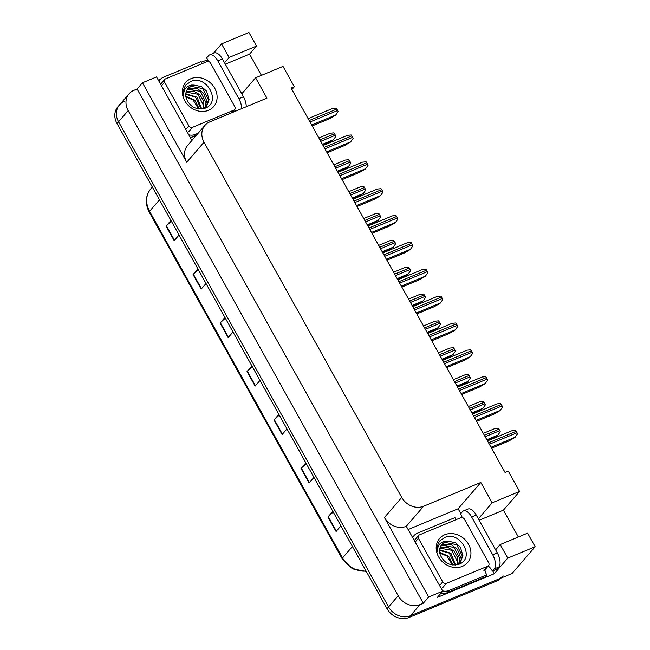 <?xml version="1.0" encoding="UTF-8"?>
<svg xmlns="http://www.w3.org/2000/svg" width="650" height="650" viewBox="0 0 650 650"><rect width="100%" height="100%" fill="white"/><g stroke="black" fill="none" stroke-linecap="round" stroke-linejoin="round"><path stroke-width="0.97" d="M408.411 529.433L458.136 508.755L460.809 513.557M492.733 570.911L494.293 573.714L437.369 597.383L442.756 591.142L406.323 526.297A17.006 14.527 40.8 0 1 384.434 517.489L428.683 596.992L442.756 591.142M158.356 80.178L160.428 79.316M201.476 62.246L207.667 59.678M191.921 140.473L156.544 76.928L142.472 82.778L186.721 162.273A17.006 14.527 40.8 0 1 187.647 145.429L204.953 125.369A17.006 14.527 40.8 0 0 204.035 142.204L401.749 497.429A17.006 14.527 40.8 0 0 423.637 506.236L480.837 482.454L458.136 508.755M137.093 89.017L423.296 603.233L420.079 604.573A17.006 14.527 -139.2 0 1 398.19 595.766L128.172 110.63A17.006 14.527 -139.2 0 1 129.09 93.787A17.006 14.527 -139.2 0 1 133.868 90.358L137.093 89.017L142.472 82.778M261.422 75.368L249.584 54.096L256.506 46.069L248.958 32.5L221.553 43.891L213.428 53.308M495.625 549.843L500.199 544.538L507.756 558.106L535.161 546.715L512.078 573.471L410.459 615.712A17.006 14.527 -139.2 0 1 388.57 606.913L118.552 121.778A17.006 14.527 -139.2 0 1 119.47 104.934A17.006 14.527 -139.2 0 1 124.256 101.506M507.756 558.106L494.293 573.714M428.683 596.992L423.296 603.233M535.161 546.715L527.605 533.138L500.199 544.538M291.931 89.546L294.344 86.751L283.01 66.397L255.604 77.789L266.939 98.15L209.731 121.932A17.006 14.527 40.8 0 0 204.953 125.369M518.359 536.989L503.417 510.144L519.577 491.416L508.243 471.055L505.026 472.396L291.119 88.091L294.344 86.751M480.837 482.454L492.172 502.808L478.359 518.822M241.792 93.795L255.604 77.789M221.553 43.891L229.101 57.468L224.526 62.774M519.577 491.416L492.172 502.808M249.584 54.096L225.314 64.188M256.506 46.069L229.101 57.468M503.417 510.144L479.148 520.236M503.067 575.77A17.006 14.527 -139.2 0 1 498.29 579.199L410.459 615.712A17.006 14.527 -139.2 0 1 388.57 606.913L118.552 121.778A17.006 14.527 -139.2 0 1 119.47 104.934L129.09 93.787M333.223 512.005L328.307 516.62A4.534 0.926 150.9 0 0 327.982 516.945L336.074 531.489L340.933 525.866M332.841 511.323L327.982 516.945M306.239 463.531L301.324 468.138A4.534 0.926 150.9 0 0 301.007 468.471L309.099 483.015L313.95 477.392M305.858 462.849L301.007 468.471M279.256 415.058L274.349 419.664A4.534 0.926 150.9 0 0 274.024 419.997L282.116 434.541L286.975 428.919M278.874 414.375L274.024 419.997M171.34 221.162L166.424 225.769A4.534 0.926 150.9 0 0 166.099 226.102L174.2 240.646L179.051 235.016M170.958 220.48L166.099 226.102M198.315 269.636L193.407 274.243A4.534 0.926 150.9 0 0 193.082 274.576L201.175 289.12L206.034 283.498M197.933 268.954L193.082 274.576M225.298 318.11L220.382 322.717A4.534 0.926 150.9 0 0 220.066 323.05L228.158 337.594L233.009 331.971M224.916 317.428L220.066 323.05M252.281 366.584L247.366 371.191A4.534 0.926 150.9 0 0 247.041 371.524L255.141 386.067L259.992 380.445M251.899 365.901L247.041 371.524M501.085 578.037A17.006 14.527 -139.2 0 1 496.746 580.986L408.923 617.5A17.006 14.527 -139.2 0 1 387.034 608.692L117.016 123.565A17.006 14.527 -139.2 0 1 117.934 106.722L119.47 104.934M487.362 440.668L497.697 435.37L500.281 431.779A2.836 1.357 67.4 0 0 499.793 430.649L498.989 429.195A2.836 1.357 67.4 0 0 498.331 428.277L494.747 428.61L483.299 433.363M491.554 448.199L508.991 440.944L514.938 437.474L517.522 433.883A2.836 1.357 67.4 0 0 517.043 432.754L516.23 431.299A2.836 1.357 67.4 0 0 515.572 430.381L511.989 430.706L487.492 440.895M208.39 61.523A11.334 5.411 67.4 0 0 206.732 57.801L208.577 55.656A11.334 5.411 67.4 0 1 209.625 54.884A11.334 5.411 67.4 0 1 217.823 60.897L238.867 98.703A11.334 5.411 67.4 0 1 241.646 108.664M234.39 109.947A11.334 5.411 67.4 0 1 235.731 111.117M209.625 54.884L214.224 52.975A11.334 5.411 67.4 0 1 222.422 58.987L243.466 96.793A11.334 5.411 67.4 0 1 246.244 106.754M190.19 137.377A11.334 9.685 40.8 0 0 193.334 136.662L196.251 135.452M193.334 136.662L195.26 134.436A11.334 9.685 -139.2 0 1 188.768 134.818M159.023 81.38A11.334 9.685 -139.2 0 1 160.233 79.528A11.334 9.685 -139.2 0 1 163.426 77.236L201.126 61.555A11.334 9.685 -139.2 0 0 202.312 63.578M195.26 134.436L198.177 133.226M472.412 413.814L482.747 408.517L485.331 404.926A2.836 1.357 67.4 0 0 484.851 403.796L484.039 402.342A2.836 1.357 67.4 0 0 483.381 401.424L479.798 401.749L468.349 406.51M457.47 386.953L467.797 381.664L470.381 378.072A2.836 1.357 67.4 0 0 469.901 376.943L469.097 375.489A2.836 1.357 67.4 0 0 468.431 374.571L464.856 374.896L453.407 379.657M442.52 360.1L452.855 354.803L455.439 351.219A2.836 1.357 67.4 0 0 454.959 350.09L454.147 348.636A2.836 1.357 67.4 0 0 453.489 347.717L449.906 348.043L438.457 352.804M476.604 421.338L494.049 414.091L499.988 410.621L502.572 407.03A2.836 1.357 67.4 0 0 502.093 405.901L501.288 404.446A2.836 1.357 67.4 0 0 500.622 403.528L497.047 403.853L472.542 414.042M461.663 394.485L479.099 387.238L485.046 383.76L487.63 380.177A2.836 1.357 67.4 0 0 487.151 379.048L486.338 377.593A2.836 1.357 67.4 0 0 485.68 376.675L482.097 377L457.6 387.189M446.712 367.632L464.149 360.384L470.096 356.907L472.68 353.324A2.836 1.357 67.4 0 0 472.201 352.194L471.388 350.74A2.836 1.357 67.4 0 0 470.73 349.814L467.155 350.147L442.65 360.336M431.762 340.779L449.207 333.523L455.146 330.054L457.73 326.463A2.836 1.357 67.4 0 0 457.251 325.333L456.446 323.879A2.836 1.357 67.4 0 0 455.78 322.961L452.205 323.294L427.7 333.474M471.648 516.945L492.7 554.751A11.334 5.411 67.4 0 1 494.244 568.904L492.399 571.049L496.998 569.132L498.843 566.995A11.334 5.411 67.4 0 0 497.299 552.841L476.247 515.028L471.648 516.945A11.334 5.411 67.4 0 0 463.45 510.933L468.049 509.023A11.334 5.411 67.4 0 1 476.247 515.028M462.223 517.562A11.334 5.411 67.4 0 0 460.566 513.849L462.41 511.704A11.334 5.411 67.4 0 1 463.45 510.933M488.215 565.988A11.334 5.411 67.4 0 1 492.399 571.049M441.001 593.166A11.334 9.685 40.8 0 0 447.168 592.711L484.876 577.038L486.801 574.803A11.334 9.685 -139.2 0 1 484.924 569.806M447.168 592.711L449.093 590.476A11.334 9.685 -139.2 0 1 442.601 590.858M412.856 537.428A11.334 9.685 -139.2 0 1 414.066 535.567A11.334 9.685 -139.2 0 1 417.251 533.284L454.959 517.603A11.334 9.685 -139.2 0 0 456.137 519.626M449.093 590.476L486.801 574.803M190.946 78.691A18.476 15.787 -139.2 0 1 214.736 88.262A18.476 15.787 -139.2 0 1 208.536 110.297A18.476 15.787 -139.2 0 1 184.746 100.726A18.476 15.787 -139.2 0 1 190.946 78.691M204.969 108.282C222.089 102.416 206.472 74.506 191.23 81.299L186.127 84.719C183.739 87.88 182.942 91.585 183.722 95.826C183.373 89.773 186.014 86.182 191.644 85.053L194.131 85.085A12.813 10.944 40.8 0 0 191.718 85.767A12.813 10.944 40.8 0 0 188.118 88.351A12.813 10.944 40.8 0 0 186.412 98.759C190.19 107.047 196.381 110.216 204.969 108.282M203.271 108.769L206.537 106.234L209.121 99.686L206.554 91.114L201.597 86.669L194.131 85.085M204.197 108.534L206.537 106.234M206.221 106.584L208.528 100.019L202.832 88.587L191.189 86.377L187.931 88.579M204.807 107.827L206.082 102.846L200.395 91.414L188.744 89.212L186.867 90.204M204.62 108.404L204.937 107.941M205.189 107.543L206.643 100.677L203.564 93.218L197.519 88.725L189.361 88.506L187.102 89.773M203.141 108.802L203.645 105.682L197.949 94.25L186.136 92.113M203.572 108.615L203.881 101.627L199.997 94.803L193.448 91.041L186.282 91.609M201.175 109.037L195.504 97.078L185.778 94.347M201.719 108.997L197.112 97.207L185.827 93.754M198.575 108.899L193.066 99.913L185.973 97.078M199.298 108.989L194.813 100.173L185.859 96.33M192.538 127.335A2.836 2.421 -139.2 0 1 188.89 125.864L164.612 82.241A2.836 2.421 -139.2 0 1 164.767 79.43A2.836 2.421 -139.2 0 1 165.563 78.861L206.944 61.652A2.836 2.421 -139.2 0 1 210.592 63.123L234.877 106.746A2.836 2.421 -139.2 0 1 234.723 109.558A2.836 2.421 -139.2 0 1 233.927 110.126L192.538 127.335L188.695 131.796M444.779 534.731A18.476 15.787 -139.2 0 1 468.569 544.31A18.476 15.787 -139.2 0 1 462.369 566.345A18.476 15.787 -139.2 0 1 438.579 556.774A18.476 15.787 -139.2 0 1 444.779 534.731M458.802 564.322C475.914 558.464 460.306 530.554 445.063 537.347L439.952 540.767C437.572 543.928 436.767 547.633 437.556 551.874C437.206 545.813 439.847 542.222 445.469 541.101L447.964 541.133A12.813 10.944 40.8 0 0 445.551 541.808A12.813 10.944 40.8 0 0 441.951 544.399A12.813 10.944 40.8 0 0 440.245 554.799C444.023 563.087 450.214 566.264 458.802 564.322M457.104 564.817L460.371 562.283L462.954 555.734L460.379 547.162L455.431 542.717L447.964 541.133M458.031 564.582L460.371 562.283M460.054 562.624L462.361 556.059L456.666 544.635L445.023 542.425L441.764 544.627M458.64 563.875L459.916 558.894L454.22 547.462L442.577 545.253L440.7 546.252M458.453 564.452L458.77 563.989M459.022 563.582L460.476 556.725L457.389 549.258L451.344 544.773L443.194 544.546L440.936 545.821M456.974 564.842L457.47 561.722L451.782 550.298L439.969 548.153M457.405 564.655L457.714 557.676L453.83 550.842L447.281 547.081L440.115 547.649M455.008 565.077L449.337 553.126L439.611 550.396M455.552 565.045L450.946 553.256L439.66 549.794M452.4 564.947L446.899 555.961L439.806 553.126M453.123 565.037L448.646 556.213L439.684 552.378M446.371 583.383A2.836 2.421 -139.2 0 1 442.723 581.913L418.446 538.281A2.836 2.421 -139.2 0 1 418.592 535.478A2.836 2.421 -139.2 0 1 419.388 534.909L460.777 517.701A2.836 2.421 -139.2 0 1 464.425 519.171L488.702 562.794A2.836 2.421 -139.2 0 1 488.556 565.606A2.836 2.421 -139.2 0 1 487.752 566.174L446.371 583.383L442.528 587.836M427.57 333.247L437.905 327.949L440.489 324.366A2.836 1.357 67.4 0 0 440.009 323.237L439.197 321.783A2.836 1.357 67.4 0 0 438.539 320.856L434.956 321.189L423.507 325.951M412.628 306.394L422.955 301.096L425.539 297.505A2.836 1.357 67.4 0 0 425.059 296.376L424.255 294.929A2.836 1.357 67.4 0 0 423.589 294.003L420.014 294.336L408.566 299.098M397.678 279.541L408.013 274.243L410.597 270.652A2.836 1.357 67.4 0 0 410.118 269.523L409.305 268.068A2.836 1.357 67.4 0 0 408.647 267.15L405.064 267.475L393.616 272.236M416.821 313.926L434.257 306.67L440.204 303.201L442.788 299.609A2.836 1.357 67.4 0 0 442.309 298.48L441.496 297.026A2.836 1.357 67.4 0 0 440.838 296.108L437.255 296.433L412.758 306.621M401.871 287.064L419.307 279.817L425.254 276.348L427.838 272.756A2.836 1.357 67.4 0 0 427.359 271.627L426.546 270.173A2.836 1.357 67.4 0 0 425.888 269.254L422.313 269.579L397.808 279.768M386.921 260.211L404.365 252.964L410.304 249.486L412.888 245.903A2.836 1.357 67.4 0 0 412.409 244.774L411.604 243.319A2.836 1.357 67.4 0 0 410.938 242.401L407.363 242.726L382.858 252.915M382.736 252.679L393.063 247.39L395.647 243.799A2.836 1.357 67.4 0 0 395.168 242.669L394.355 241.215A2.836 1.357 67.4 0 0 393.697 240.297L390.122 240.622L378.666 245.383M367.786 225.826L378.113 220.529L380.697 216.946A2.836 1.357 67.4 0 0 380.217 215.816L379.413 214.362A2.836 1.357 67.4 0 0 378.747 213.444L375.172 213.769L363.724 218.53M352.836 198.973L363.171 193.676L365.755 190.093A2.836 1.357 67.4 0 0 365.276 188.963L364.463 187.509A2.836 1.357 67.4 0 0 363.805 186.582L360.222 186.916L348.774 191.677M337.894 172.12L348.221 166.822L350.805 163.231A2.836 1.357 67.4 0 0 350.326 162.11L349.513 160.656A2.836 1.357 67.4 0 0 348.855 159.729L345.28 160.062L333.832 164.824M322.944 145.267L333.271 139.969L335.855 136.378A2.836 1.357 67.4 0 0 335.376 135.249L334.571 133.794A2.836 1.357 67.4 0 0 333.905 132.876L330.33 133.209L318.882 137.963M371.979 233.358L389.415 226.111L395.363 222.633L397.946 219.05A2.836 1.357 67.4 0 0 397.467 217.921L396.654 216.466A2.836 1.357 67.4 0 0 395.996 215.54L392.413 215.873L367.916 226.062M357.029 206.505L374.465 199.249L380.412 195.78L382.996 192.189A2.836 1.357 67.4 0 0 382.517 191.059L381.704 189.605A2.836 1.357 67.4 0 0 381.046 188.687L377.471 189.02L352.966 199.201M342.079 179.652L359.523 172.396L365.463 168.927L368.046 165.336A2.836 1.357 67.4 0 0 367.567 164.206L366.762 162.752A2.836 1.357 67.4 0 0 366.096 161.834L362.521 162.159L338.016 172.347M327.137 152.791L344.573 145.543L350.521 142.074L353.104 138.482A2.836 1.357 67.4 0 0 352.625 137.353L351.812 135.899A2.836 1.357 67.4 0 0 351.154 134.981L347.571 135.306L323.074 145.494M312.187 125.938L329.623 118.69L335.571 115.213L338.154 111.629A2.836 1.357 67.4 0 0 337.675 110.5L336.863 109.046A2.836 1.357 67.4 0 0 336.204 108.128L332.629 108.452L308.124 118.641M128.172 110.63L117.016 123.565M398.19 595.766L387.034 608.692M420.079 604.573L408.923 617.5M401.749 497.429L384.434 517.489M204.035 142.204L186.721 162.273M423.637 506.236L406.323 526.297M366.291 571.415L352.536 568.864L342.201 558.805A5.671 1.162 -29.1 0 1 342.55 557.96A22.669 19.37 40.8 0 0 366.096 571.074M159.461 199.826L149.589 211.274A5.671 1.162 150.9 0 0 149.232 212.119C144.901 203.548 145.429 195.78 150.816 188.817A22.669 19.37 40.8 0 0 149.589 211.274L342.55 557.96L352.43 546.512M496.746 580.986L498.29 579.199M255.45 385.71L247.366 371.191M228.467 337.236L220.382 322.717M201.484 288.762L193.407 274.243M174.509 240.289L166.424 225.769M282.425 434.184L274.349 419.664M309.408 482.657L301.324 468.138M336.391 531.131L328.307 516.62M486.842 439.741L497.884 435.151M485.176 436.735L499.793 430.649M484.364 435.281L498.989 429.195M491.034 447.265L515.133 437.247M489.361 444.259L517.043 432.754M488.556 442.804L516.23 431.299M222.422 58.987L217.823 60.897M238.867 98.703L243.466 96.793M471.9 412.88L482.942 408.289M470.226 409.882L484.851 403.796M469.414 408.428L484.039 402.342M456.95 386.027L467.992 381.436M455.276 383.021L469.901 376.943M454.472 381.566L469.097 375.489M442 359.174L453.042 354.583M440.334 356.168L454.959 350.09M439.522 354.713L454.147 348.636M476.093 420.412L500.183 410.394M474.419 417.406L502.093 405.901M473.606 415.951L501.288 404.446M461.142 393.559L485.233 383.541M459.469 390.553L487.151 379.048M458.656 389.098L486.338 377.593M446.192 366.706L470.291 356.688M444.519 363.699L472.201 352.194M443.714 362.245L471.388 350.74M431.251 339.844L455.341 329.834M429.577 336.846L457.251 325.333M428.764 335.392L456.446 323.879M492.7 554.751L497.299 552.841M494.244 568.904L498.843 566.995M188.89 125.864L185.786 129.464M233.927 110.126L231.579 112.848M164.612 82.241L161.509 85.841M442.723 581.913L439.619 585.512M487.752 566.174L483.909 570.635M418.446 538.281L415.342 541.881M427.058 332.321L438.1 327.73M425.384 329.314L440.009 323.237M424.572 327.86L439.197 321.783M412.108 305.467L423.15 300.877M410.434 302.461L425.059 296.376M409.63 301.007L424.255 294.929M397.166 278.606L408.2 274.016M395.493 275.608L410.118 269.523M394.68 274.154L409.305 268.068M416.301 312.991L440.391 302.973M414.627 309.985L442.309 298.48M413.822 308.531L441.496 297.026M401.351 286.138L425.449 276.12M399.685 283.132L427.359 271.627M398.873 281.678L426.546 270.173M386.409 259.285L410.499 249.267M384.735 256.279L412.409 244.774M383.923 254.824L411.604 243.319M382.216 251.753L393.258 247.162M380.543 248.747L395.168 242.669M379.73 247.293L394.355 241.215M367.266 224.9L378.308 220.309M365.592 221.894L380.217 215.816M364.788 220.439L379.413 214.362M352.324 198.047L363.358 193.456M350.651 195.041L365.276 188.963M349.838 193.586L364.463 187.509M337.374 171.194L348.416 166.603M335.701 168.188L350.326 162.11M334.896 166.733L349.513 160.656M322.424 144.332L333.466 139.742M320.751 141.334L335.376 135.249M319.946 139.88L334.571 133.794M371.459 232.432L395.549 222.414M369.785 229.426L397.467 217.921M368.981 227.971L396.654 216.466M356.509 205.571L380.608 195.561M354.843 202.572L382.517 191.059M354.031 201.118L381.704 189.605M341.567 178.718L365.658 168.699M339.893 175.711L367.567 164.206M339.081 174.257L366.762 162.752M326.617 151.864L350.707 141.846M324.943 148.858L352.625 137.353M324.139 147.404L351.812 135.899M311.667 125.011L335.766 114.993M310.001 122.005L337.675 110.5M309.189 120.551L336.863 109.046M342.201 558.805L149.232 212.119M150.816 188.817L152.344 187.046M158.876 81.104L160.233 79.528M412.701 537.152L414.066 535.567M234.723 109.558L232.05 112.653M164.767 79.43L160.916 83.891M488.556 565.606L484.705 570.058M418.592 535.478L414.749 539.939"/></g></svg>
